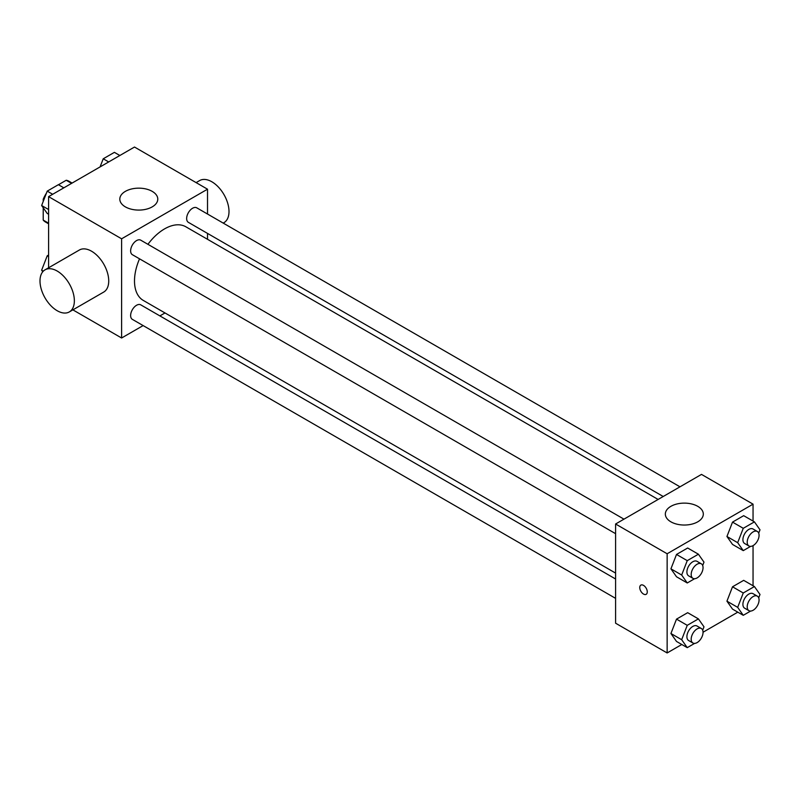 <?xml version="1.0" encoding="UTF-8"?>
<svg xmlns="http://www.w3.org/2000/svg" width="800" height="800" viewBox="0 0 800 800"><rect width="100%" height="100%" fill="white"/><g stroke="black" fill="none" stroke-linecap="round" stroke-linejoin="round"><path stroke-width="1.2" d="M58.47 184.74L66.22 180.26A23.52 13.58 120 0 1 68.94 181.23L72.11 183.06M48.59 223.2L43.22 220.1A23.52 13.58 120 0 0 45.42 221.97L48.59 223.8M43.22 220.1L43.22 207.76M43.22 201.44L43.22 199.22A23.52 13.58 120 0 1 46.44 193.14M43.92 199.63L43.22 199.22M71.59 183.36L66.22 180.26M48.59 267.78L48.59 196.64L134.5 147.04L207.52 189.2L207.52 214.04M143.13 325.58L121.61 338L72.89 309.87M165 312.95L159.89 315.9M139.53 258.83A42.52 24.55 120 0 0 134.5 280.96A42.52 24.55 120 0 0 143.31 300.43L615.59 573.1M658.12 499.45L185.83 226.78A42.52 24.55 120 0 0 147.92 244.31M207.52 233.4L207.52 239.3M121.61 338L121.61 238.8L207.52 189.2M679.99 486.82L196.77 207.83A8.38 4.84 120 0 0 190.31 210.08A8.38 4.84 120 0 0 186.65 218.52A8.38 4.84 120 0 0 188.38 222.35L663.22 496.5M615.59 579L140.75 304.85A8.38 4.84 120 0 0 134.29 307.1A8.38 4.84 120 0 0 130.63 315.53A8.38 4.84 120 0 0 132.37 319.37L615.59 598.36M615.59 533.68L132.37 254.69A8.38 4.84 -60 0 1 132.37 245.01A8.38 4.84 -60 0 1 140.75 240.17L623.98 519.16M121.61 238.8L48.59 196.64M125.37 206.87A18.98 10.96 180 0 1 119.81 199.12A18.98 10.96 180 0 1 138.8 188.16A18.98 10.96 180 0 1 157.78 199.12A18.98 10.96 180 0 1 146.06 209.25A18.98 10.96 180 0 1 125.37 206.87M45.03 269.84L79.4 250A24.3 14.03 60 0 1 98.12 256.51A24.3 14.03 60 0 1 108.73 280.96A24.3 14.03 60 0 1 103.7 292.08L69.33 311.92A24.3 14.03 60 0 1 45.03 297.9A24.3 14.03 60 0 1 45.03 269.84A24.3 14.03 60 0 1 63.76 276.35A24.3 14.03 60 0 1 74.36 300.8A24.3 14.03 60 0 1 69.33 311.92M223.2 223.09L223.97 222.65A24.3 14.03 -120 0 0 223.97 194.59A24.3 14.03 -120 0 0 199.67 180.56L196.11 182.61M681.79 644.5L667.14 652.96L615.59 623.2L615.59 524L701.5 474.4L753.05 504.16L753.05 521.08M737.8 612.16L703.05 632.23M732.52 544.43L726.94 536.49L732.52 522.11L743.68 515.67L732.52 522.11L726.94 536.49L732.52 544.43L743.26 550.63L737.68 542.69L743.26 528.31L754.42 521.87L760 529.81L758.7 533.16M676.51 641.45L670.93 633.51L676.51 619.13L687.67 612.69L676.51 619.13L670.93 633.51L676.51 641.45L687.25 647.65L681.67 639.71L687.25 625.33L698.41 618.89L703.99 626.82L702.69 630.17M753.05 545.62L753.05 585.76M667.14 652.96L667.14 553.76L753.05 504.16M732.52 609.11L726.94 601.17L732.52 586.79L743.68 580.35L732.52 586.79L726.94 601.17L732.52 609.11L743.26 615.31L737.68 607.37L743.26 592.99L754.42 586.55L760 594.48L758.7 597.84M676.51 576.77L670.93 568.83L676.51 554.45L687.67 548.01L676.51 554.45L670.93 568.83L676.51 576.77L687.25 582.97L681.67 575.03L687.25 560.65L698.41 554.21L703.99 562.14L702.69 565.5M667.14 553.76L615.59 524M670.9 521.83A18.98 10.96 180 0 1 665.34 514.08A18.98 10.96 180 0 1 684.32 503.12A18.98 10.96 180 0 1 703.31 514.08A18.98 10.96 180 0 1 691.59 524.2A18.98 10.96 180 0 1 670.9 521.83M647.27 591.89A5.32 3.07 60 0 1 646.17 594.32A5.32 3.07 60 0 1 640.86 591.25A5.32 3.07 60 0 1 640.86 585.11A5.32 3.07 60 0 1 644.95 586.54A5.32 3.07 60 0 1 647.27 591.89M646.18 594.32A5.32 3.07 60 0 1 640.86 591.25A5.32 3.07 60 0 1 640.86 585.11M694.61 578.72L687.25 582.97M701.31 563.81L697.02 561.33A8.38 4.84 120 0 0 690.56 563.57A8.38 4.84 120 0 0 686.9 572.01A8.38 4.84 120 0 0 688.64 575.85L692.93 578.33A8.38 4.84 120 0 0 701.31 573.49A8.38 4.84 120 0 0 701.31 563.81A8.38 4.84 120 0 0 694.85 566.05A8.38 4.84 120 0 0 691.19 574.49A8.38 4.84 120 0 0 692.93 578.33M681.67 575.03L670.93 568.83M687.25 560.65L676.51 554.45M698.41 554.21L687.67 548.01M750.62 546.38L743.26 550.63M757.33 531.47L753.03 528.99A8.38 4.84 120 0 0 746.57 531.24A8.38 4.84 120 0 0 742.91 539.67A8.38 4.84 120 0 0 744.65 543.51L748.94 545.99A8.38 4.84 120 0 0 757.33 541.15A8.38 4.84 120 0 0 757.33 531.47A8.38 4.84 120 0 0 750.87 533.72A8.38 4.84 120 0 0 747.21 542.15A8.38 4.84 120 0 0 748.94 545.99M737.68 542.69L726.94 536.49M743.26 528.31L732.52 522.11M754.42 521.87L743.68 515.67M694.61 643.4L687.25 647.65M701.31 628.49L697.02 626.01A8.38 4.84 120 0 0 690.56 628.25A8.38 4.84 120 0 0 686.9 636.69A8.38 4.84 120 0 0 688.64 640.53L692.93 643.01A8.38 4.84 120 0 0 701.31 638.17A8.38 4.84 120 0 0 701.31 628.49A8.38 4.84 120 0 0 694.85 630.73A8.38 4.84 120 0 0 691.19 639.17A8.38 4.84 120 0 0 692.93 643.01M681.67 639.71L670.93 633.51M687.25 625.33L676.51 619.13M698.41 618.89L687.67 612.69M750.62 611.06L743.26 615.31M757.33 596.15L753.03 593.67A8.38 4.84 120 0 0 746.57 595.91A8.38 4.84 120 0 0 742.91 604.35A8.38 4.84 120 0 0 744.65 608.19L748.94 610.67A8.38 4.84 120 0 0 757.33 605.83A8.38 4.84 120 0 0 757.33 596.15A8.38 4.84 120 0 0 750.87 598.39A8.38 4.84 120 0 0 747.21 606.83A8.38 4.84 120 0 0 748.94 610.67M737.68 607.37L726.94 601.17M743.26 592.99L732.52 586.79M754.42 586.55L743.68 580.35M48.59 214.24L47.22 213.45L41.64 205.52L47.22 191.13L58.38 184.69L63.84 187.84M48.59 209.53L41.64 205.52M52.68 194.28L47.22 191.13M100.08 166.91L103.23 158.79L114.39 152.35L119.85 155.5M108.69 161.94L103.23 158.79M42.75 271.78L41.64 270.19L47.22 255.81L48.59 255.02M43.31 271.16L41.64 270.19M48.59 256.6L47.22 255.81"/></g></svg>
